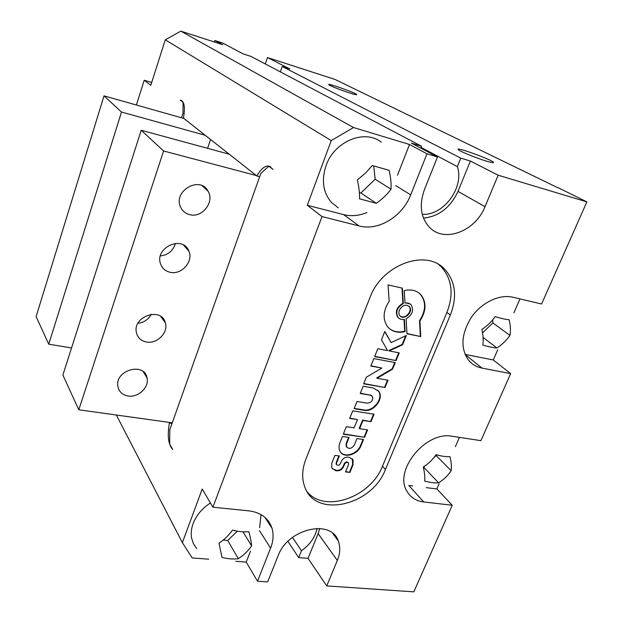 <?xml version="1.0" encoding="UTF-8"?>
<svg xmlns="http://www.w3.org/2000/svg" width="623" height="623" viewBox="0 0 623 623"><rect width="100%" height="100%" fill="white"/><g stroke="black" fill="none" stroke-linecap="round" stroke-linejoin="round"><path stroke-width="0.93" d="M151.693 82.454L144.225 80.25L150.789 85.289L165.282 39.825L180.826 31.15L222.777 44.716L214.896 40.503L214.398 42.006M181.877 100.692L180.32 100.241L183.209 102.336M184.174 113.55L183.014 113.222L183.069 102.297M181.511 117.786L183.014 113.222M214.896 40.503L222.575 42.995L243.172 53.913L251.092 56.467L421.46 146.187L420.712 148.087M265.289 63.943L267.501 57.557L335.049 79.456L558.099 187.881M136.375 105.014L144.225 80.25M481.875 329.388C483.191 335.415 483.51 340.641 482.848 345.08C488.549 346.809 493.229 347.766 496.881 347.961C502.247 344.527 506.608 340.337 509.957 335.392C510.728 330.953 510.478 325.736 509.209 319.747C505.58 319.443 500.892 318.4 495.16 316.624C491.734 321.616 487.303 325.868 481.875 329.388M218.953 543.131L222.006 557.414C228.111 558.932 233.547 559.361 238.321 558.699C243.391 555.514 247.829 551.246 251.622 545.912C251.349 542.251 250.415 537.501 248.818 531.653C244.052 532.206 238.601 531.707 232.465 530.15C228.579 535.546 224.078 539.876 218.953 543.131M196.689 548.552L193.442 543.754L191.596 538.14C190.763 533.49 191.277 528.631 193.13 523.569C196.354 515.268 202.125 508.407 210.426 502.979M423.282 466.977C424.606 472.623 425.065 477.311 424.652 481.049C430.205 482.568 434.846 483.16 438.592 482.825C443.669 479.702 447.867 475.676 451.177 470.731C451.691 466.977 451.301 462.297 450.016 456.682C446.294 456.916 441.637 456.254 436.061 454.697C432.681 459.696 428.422 463.785 423.282 466.977M338.336 207.934L331.311 202.304C323.026 192.305 321.289 180.039 326.094 165.516C334.278 141.405 364.58 128.829 381.214 142.153M366.955 212.56C359.004 215.799 351.208 216.485 343.577 214.608L307.287 205.286L331.241 140.588L353.49 127.528L409.513 144.489L397.505 175.211M409.513 144.489L426.973 153.819L410.705 194.843C402.481 216.563 378.34 231.242 359.066 225.947L321.998 216.563L307.287 205.286M250.469 551.207L246.217 562.094L235.728 561.284M208.658 559.197L192.164 557.928L182.368 542.625L202.21 489.039L212.91 507.2L249.052 510.883C260.967 512.472 268.606 518.235 271.971 528.156C273.801 534.425 273.349 541.083 270.6 548.139L257.494 581.197L246.217 562.094M261.068 514.606L259.612 527.658M497.738 349.791L493.284 359.977L465.015 354.37L481.984 368.092C476.727 367.048 472.39 364.603 468.971 360.756C460.265 348.81 461.012 334.387 471.237 317.504C481.377 302.646 499.335 293.97 512.822 297.226L541.574 303.993L586.889 201.883L558.169 187.71M519.987 298.915L513.913 312.808M493.284 359.977L510.665 373.621L481.984 368.092M439.098 483.869L436.871 488.954L426.342 487.653M412.722 485.963L408.813 485.481L423.718 501.951C416.172 500.985 410.612 497.473 407.037 491.415C393.284 470.677 425.945 430.649 452.298 436.287L480.909 440.663L510.665 373.621M459.431 437.377L455.358 446.683M436.871 488.954L452.236 505.261L423.718 501.951M385.419 469.501C372.071 505.541 315.542 518.858 304.787 486.945C301.657 478.526 302.03 469.251 305.901 459.128L369.992 297.498C381.767 264.837 425.579 248.546 444.355 268.871C455.483 281.051 457.484 296.431 450.359 315.012L385.419 469.501L382.475 466.199L446.932 312.388C454.003 293.892 451.987 278.574 440.882 266.442L438.826 264.619M270.546 166.691L268.747 166.209L260.78 173.521L169.806 429.769L169.674 444.16L172.742 449.463C168.296 444.627 167.182 435.827 169.401 423.079L168.965 422.355M259.643 176.737L256.917 176.013C260.99 168.685 265.118 165.399 269.3 166.146L272.975 169.363L268.747 166.209M212.91 507.2L321.998 216.563M332.729 533.374L338.242 540.857C331.093 518.663 287.631 528.787 278.17 555.638L267.672 581.89L257.494 581.197M338.242 540.857C340.532 546.799 340.228 553.333 337.339 560.451L318.143 533.631L319.763 528.475M452.236 505.261L413.812 591.85L326.709 585.916L337.339 560.451M426.973 153.819L437.478 156.973L424.419 189.657C418.788 205.792 420.813 218.681 430.485 228.314C445.702 242.822 475.754 230.611 485.013 206.696L498.159 175.211L586.889 201.883M265.935 518.951L266.247 518.562M326.709 585.916L308.035 558.356L318.143 533.631M485.013 206.696L457.998 191.386L470.396 161.053L498.159 175.211M457.998 191.386C450.476 207.537 438.966 216.446 423.469 218.112M437.478 156.973L411.359 143.126L421.46 146.187M483.082 337.432L496.881 347.961M492.715 319.864L492.894 322.924L509.957 335.392M492.894 322.924L482.545 332.861M237.347 531.201L227.699 540.468L223.205 540.079M227.699 540.468L238.321 558.699M243.017 531.832L251.622 545.912M373.753 165.998L375.163 179.229L360.881 192.959L359.378 192.554M372.281 165.516L365.506 173.132L357.345 179.876C358.98 186.845 359.705 193.161 359.518 198.815L376.339 203.308C382.164 199.212 387.062 194.501 391.018 189.19C391.345 183.544 390.722 177.259 389.141 170.336L372.281 165.516M360.881 192.959L376.339 203.308M375.163 179.229L391.018 189.19M426.42 464.844L423.352 467.281M436.045 454.72L436.116 455.53L433.803 457.749M423.819 467.343L438.592 482.825M436.116 455.53L451.177 470.731M287.888 541.371L298.697 557.601L301.47 550.771L292.46 537.431M317.06 528.382C315.191 537.228 309.997 544.697 301.47 550.771M336.506 537.556L335.961 537.766M308.035 558.356L298.697 557.601M486.166 161.053C475.902 157.962 459.315 151.14 458.24 149.598C454.603 146.226 491.267 159.402 493.416 162.245C494.039 163.086 491.625 162.689 486.166 161.053M349.339 92.882C338.663 89.315 331.802 86.581 328.757 84.705C326.203 82.47 355.328 92.695 356.675 94.494C357.057 95.078 354.612 94.54 349.339 92.882M280.319 71.855L282.203 66.49L460.81 158.141L470.396 161.053M267.501 57.557L289.827 68.943L282.203 66.49M420.992 147.378L457.368 166.621L460.81 158.141M457.368 166.621C464.563 187.453 443.412 215.947 422.246 214.289M180.32 100.241L181.145 100.342C184.478 102.117 185.241 108.044 183.427 118.121L256.917 176.013M172.049 423.445L169.401 423.079M116.337 415.019L182.368 542.625M180.826 31.15L353.49 127.528M165.282 39.825L331.241 140.588M406.103 318.828L406.983 333.788L420.743 336.584L419.949 320.962C426.303 311.087 426.654 302.381 420.992 294.835C416.74 290.411 411.149 289.01 404.21 290.614L405.051 303.089C407.629 302.646 409.685 303.276 411.227 304.982C414.03 310.371 412.325 314.981 406.103 318.828M397.591 317.021C394.951 311.601 396.726 307.007 402.933 303.253L403.338 303.58L402.365 288.138L388.051 284.898L389.173 301.267C383.153 310.566 382.53 318.929 387.304 326.351C391.618 331.607 397.544 333.344 405.098 331.561L404.389 319.397C401.695 319.879 399.561 319.194 397.996 317.356L398.595 318.003M403.338 303.58C397.131 307.341 395.348 311.928 397.996 317.356M407.107 305.356C402.108 303.962 396.508 311.959 399.888 315.674C403.875 321.133 413.991 311.664 409.436 306.742L407.107 305.356M356.995 401.492L354.082 408.696L364.338 410.331C373.582 412.301 384.095 398.845 378.94 391.579L373.434 388.012L363.162 386.244L360.226 393.51L370.49 395.231L372.484 396.54C373.27 400.402 371.526 402.606 367.259 403.167L356.995 401.492M346.193 446.426L346.209 443.335L346.559 443.74L349.121 437.432L342.479 436.466L339.917 442.805C338.748 445.819 338.725 448.537 339.839 450.974C343.109 458.808 357.532 455.195 360.958 445.772L363.536 439.511L356.987 438.561L354.417 444.845C351.777 448.708 349.153 449.37 346.544 446.831L346.754 447.197M346.559 443.74L346.544 446.831M336.163 464.073L336.163 462.655L336.506 463.076L339.379 455.981L334.956 455.382L331.833 463.099L331.74 467.912L335.626 470.638L337.02 470.817C339.932 470.879 342.12 469.493 343.577 466.635L344.605 464.127C345.929 462.204 347.237 461.877 348.53 463.138L348.514 464.641L345.539 471.891L349.892 472.444L353.007 464.851L353.046 459.844L349.324 457.313L347.946 457.134C345.025 457.048 342.837 458.442 341.373 461.308L340.446 463.59C339.076 465.482 337.767 465.786 336.506 464.485L336.537 464.556M336.506 463.076L336.506 464.485M377.834 348.748L374.664 356.582L396.064 360.608L399.242 352.867L389.204 350.936L402.567 344.768L406.391 335.462L391.119 342.627L384.827 331.459L381.463 339.761L387.592 350.624L377.834 348.748M366.316 377.242L363.653 383.83L385.006 387.522L388.004 380.217L377.102 378.286L392.552 369.159L395.247 362.594L373.855 358.591L370.833 366.059L381.868 368.068L366.316 377.242M346.318 426.693L343.289 434.192L364.572 437.291L367.617 429.886L359.611 428.686L362.975 420.455L370.981 421.693L374.049 414.209L352.735 410.837L349.674 418.407L357.47 419.606L354.113 427.861L346.318 426.693M307.209 491.812C324.723 513.562 370.74 497.24 382.475 466.199M343.421 433.865L364.572 437.291M364.206 436.894L367.118 429.808M362.975 420.455L362.609 420.066L359.253 428.289L359.611 428.686M362.609 420.066L370.981 421.693M370.607 421.296L373.551 414.131M349.799 418.088L357.47 419.606M363.77 383.534L385.006 387.522M384.625 387.148L387.506 380.131M392.552 369.159L392.163 368.793L376.72 377.92L377.102 378.286M392.163 368.793L394.748 362.5M370.95 365.779L381.868 368.068M374.773 356.317L396.064 360.608M395.667 360.25L398.736 352.774M402.567 344.768L402.17 344.418L388.814 350.585L389.204 350.936M402.17 344.418L405.713 335.774M384.741 331.662L391.119 342.627M332.184 468.683L336.677 470.396C339.59 470.458 341.778 469.072 343.234 466.214L344.254 463.714L344.605 464.127M348.148 462.663C346.84 461.472 345.539 461.814 344.254 463.714M345.687 471.533L349.892 472.444M349.542 472.024L352.657 464.439L352.268 458.738M336.163 462.655L338.889 455.911M340.688 452.345C345.344 458.006 357.524 453.692 360.6 445.367L363.038 439.441M346.209 443.335L348.631 437.354M354.207 408.384L363.972 409.942C373.216 411.912 383.713 398.463 378.558 391.205L377.67 390.045M360.343 393.214L370.49 395.231M371.9 395.862L370.117 394.85M400.262 316.079C404.927 319.903 413.174 310.807 409.031 306.407L408.672 306.033M389.18 328.414C393.44 331.802 398.619 332.737 404.693 331.218L405.098 331.561M404.693 331.218L404.008 319.467M402.933 303.253L401.975 288.052M406.967 333.523L420.743 336.584M420.338 336.241L419.536 320.627L419.949 320.962M419.536 320.627C425.891 310.76 426.241 302.062 420.58 294.515L418.89 292.919M410.253 304.079L405.028 302.7M256.341 175.561L163.584 150.968L141.211 130.269L229.233 154.2M172.275 422.815L78.794 409.786L62.876 375.03L141.211 130.269M146.405 341.996C141.055 340.867 137.738 337.775 136.445 332.721C132.224 316.359 161.567 306.5 165.344 322.854C168.584 332.534 156.957 344.278 146.405 341.996M170.102 272.29C165.329 271.153 162.136 268.326 160.524 263.802C154.465 247.44 183.045 234.785 188.87 251.108C193.714 261.419 181.48 275.195 170.102 272.29M128.042 395.994C122.334 394.904 118.938 391.696 117.872 386.361C114.718 370.117 144.474 361.722 147.059 377.959C149.442 387.202 138.181 397.879 128.042 395.994M189.696 214.67C185.522 213.596 182.508 211.111 180.662 207.233C172.579 191.206 199.991 175.242 208.059 191.175C214.888 201.907 202.07 218.252 189.696 214.67M163.584 150.968L78.794 409.786M175.421 243.359C173.155 250.812 168.148 254.994 160.399 255.928M151.319 314.272C148.399 319.521 143.952 322.519 137.979 323.267M183.832 118.44L104.018 95.864L36.111 316.593L48.742 344.176L71.536 347.969M48.742 344.176L121.508 112.039L205.232 135.292M121.508 112.039L104.018 95.864M343.577 214.608L359.066 225.947M395.714 185.592L410.705 194.843M259.417 530.539L270.6 548.139M446.932 312.388L450.359 315.012M336.677 470.396L337.02 470.817M335.283 470.217L335.626 470.638M343.234 466.214L343.577 466.635M352.657 464.439L353.007 464.851M360.6 445.367L360.958 445.772M363.972 409.942L364.338 410.331M207.576 148.313L210.566 139.497M271.971 528.156L264.806 517.23M444.355 268.871L440.882 266.442M493.237 162.681L493.416 162.245M353.046 459.844L352.696 459.431M409.436 306.742L409.031 306.407M420.992 294.835L420.58 294.515M202.257 185.818L208.059 191.175M143.274 371.736L147.059 377.959M183.505 245.057L188.87 251.108M160.859 316.546L165.344 322.854"/></g></svg>
